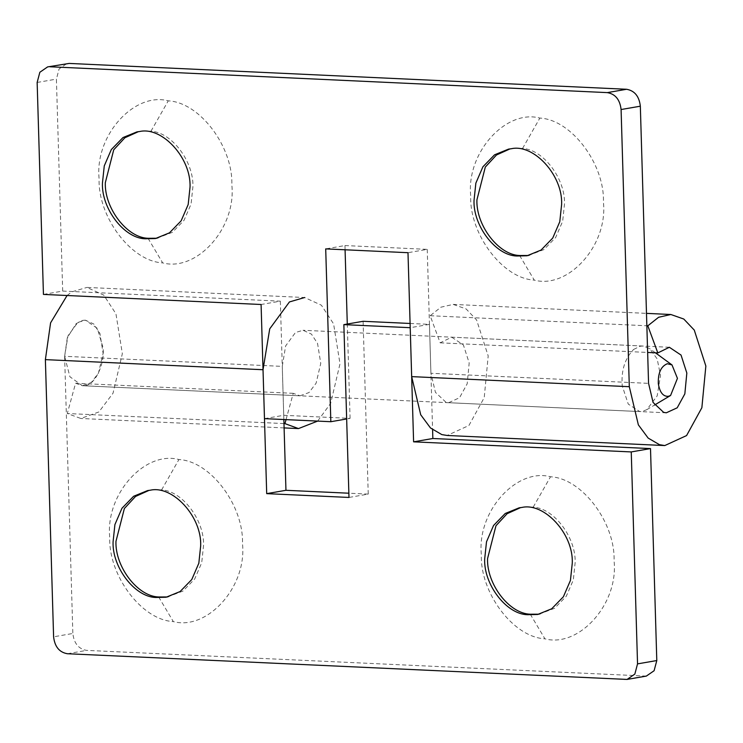 <?xml version="1.0" encoding="UTF-8"?>
<svg xmlns="http://www.w3.org/2000/svg" width="743" height="743" viewBox="0 0 743 743"><rect width="100%" height="100%" fill="white"/><g stroke="black" fill="none" stroke-linecap="round" stroke-linejoin="round"><path stroke-width="0.56" stroke-dasharray="3.71 2.79" d="M633.593 349.451L640.308 346.192L642.788 346.034L649.642 348.578L657.156 358.878L660.518 375.466L657.174 395.889L646.809 409.672L642.24 411.408L639.751 411.566L628.262 404.099L622.272 385.97C621.018 370.776 624.798 358.6 633.593 349.451M82.91 320.344L85.399 320.187L97.342 328.35L103.026 347.631C105.097 363.791 94.937 385.422 84.841 385.561L82.352 385.719L69.926 376.775L64.622 356.296L67.325 337.638L76.204 323.604L82.91 320.344M528.505 255.481L543.941 249.574L555.615 237.574L562.665 221.256L564.504 203.963C565.432 179.212 543.653 149.519 522.552 148.451L514.128 148.247L510.023 148.888M519.626 255.518L534.282 280.13C568.135 289.278 608.015 245.515 603.427 202.18C604.839 164.677 571.831 119.688 539.864 118.072C506.011 108.915 466.13 152.677 470.718 196.022C469.307 233.525 502.314 278.514 534.282 280.13M156.903 238.252L172.348 232.345L184.023 220.346L191.072 204.028L192.911 186.734C193.839 161.983 172.051 132.291 150.959 131.223L142.526 131.019L138.43 131.65M148.033 238.28L162.68 262.892C196.533 272.049 236.413 228.287 231.835 184.942C233.237 147.439 200.229 102.45 168.271 100.834C134.409 91.686 94.528 135.449 99.116 178.794C97.714 216.287 130.722 261.276 162.68 262.892M43.438 294.414L62.691 291.07L56.403 79.12L59.096 68.932L66.87 63.573M62.691 291.07L280.343 301.166L261.09 304.5M280.343 301.166L283.724 415.3L264.48 418.634M283.724 415.3L350.083 418.374L346.656 418.968M345.077 249.787L344.956 245.552L325.703 248.886M350.083 418.374L347.287 324.032M344.956 245.552L427.234 249.36L407.991 252.704M669.332 347.269L451.688 337.173L440.172 342.829L430.178 315.719L440.943 307.184L453.202 304.407L466.13 308.949L476.625 320.01L488.197 355.953L484.222 397.626L468.926 425.488L447.128 435.472M451.688 337.173L463.4 344.975L469.186 362.946L467.189 383.787L459.546 397.709L448.642 402.706L445.986 402.26L435.435 392.35L430.912 373.274L648.565 383.369M427.234 249.36L430.912 373.274M440.172 342.829L647.645 352.451M430.178 315.719L646.856 325.768M539.149 614.182L554.594 608.276L566.259 596.276L573.317 579.958L575.147 562.665C576.076 537.913 554.297 508.221 533.195 507.153L524.772 506.949L520.676 507.58M530.279 614.21L544.925 638.822C578.778 647.98 618.659 604.217 614.071 560.872C615.483 523.369 582.475 478.381 550.517 476.765C516.654 467.616 476.774 511.379 481.362 554.724C479.959 592.217 512.958 637.215 544.925 638.822M167.556 596.954L182.992 591.047L194.666 579.048L201.715 562.73L203.554 545.436C204.483 520.685 182.694 490.984 161.602 489.925L153.169 489.721L149.074 490.352M158.677 596.982L173.323 621.594C207.186 630.742 247.057 586.979 242.478 543.644C243.88 506.141 210.873 461.152 178.914 459.536C145.061 450.388 105.181 494.151 109.76 537.486C108.357 574.989 141.365 619.978 173.323 621.594M410.09 323.465L429.463 324.366L410.21 327.7M429.463 324.366L432.593 429.76M646.326 676.093L86.606 650.385C78.572 648.983 73.984 643.336 72.851 633.473L53.598 636.807M363.104 321.292L368.24 494.114L348.987 497.448M368.24 494.114L348.857 493.213M300.005 395.815L309.023 392.545L316.1 383.193L320.762 363.411L317.558 343.48L311.466 334.127L303.06 330.282L295.482 332.502L285.628 345.941L282.275 366.383L64.622 356.296L67.975 335.855L77.829 322.406L85.417 320.187L93.813 324.032L99.915 333.384L103.11 353.315L98.447 373.107L91.37 382.45L82.352 385.719L300.005 395.815L293.234 393.326L286.027 419.637M283.854 419.535L282.275 366.383M317.651 421.105L330.663 403.347L339.997 363.773L333.598 323.902L321.403 305.206L304.602 297.516L86.912 287.42L103.751 295.11L115.945 313.806L122.344 353.677L113.02 393.251L98.865 411.956L80.838 418.485L67.288 413.517L75.582 383.239L82.352 385.719L639.751 411.566M67.074 295.51L71.783 291.86L86.95 287.42M64.622 356.296L72.851 633.473M293.234 393.326L75.582 383.239M283.975 423.566L67.288 413.517M522.552 148.451L539.864 118.072M150.959 131.223L168.271 100.834M37.15 82.454L56.403 79.12M533.195 507.153L550.517 476.765M161.602 489.925L178.914 459.536M644.005 676.232L624.752 679.576M67.362 653.729L86.606 650.385M642.788 346.034L303.042 330.282M655.437 352.814L649.642 348.578M646.809 409.672L654.592 405.019M508.574 149.111L511.463 148.609M527.066 255.759L529.954 255.267M136.981 131.873L139.87 131.372M155.473 238.531L158.352 238.029M666.295 412.802L448.642 402.706M453.202 304.407L646.484 313.37M519.227 507.803L522.115 507.302M537.709 614.461L540.598 613.959M147.625 490.575L150.513 490.074M166.116 597.233L169.005 596.731M284.105 427.912L80.838 418.485"/><path stroke-width="1.11" d="M658.317 383.611C657.982 372.93 660.982 366.308 667.335 363.726L671.997 364.924L677.44 378.363L670.585 395.471L668.301 396.335C663.062 396.586 659.738 392.341 658.317 383.611M510.023 148.888L496.473 154.99L485.318 167.036L476.913 199.904C475.938 225.036 498.395 254.979 519.626 255.518L528.505 255.481M474.025 200.406C473.05 225.538 495.516 255.481 516.747 256.019L527.066 255.759L541.053 250.075L552.727 238.076L559.776 221.758L561.615 204.464C562.98 175.199 533.548 143.566 511.24 148.749L508.574 149.111L494.587 154.795L482.913 166.794L475.864 183.112L474.025 200.406M138.43 131.65L124.87 137.761L113.725 149.807L105.32 182.676C104.336 207.808 126.802 237.751 148.033 238.28L156.903 238.252M102.432 183.168C101.447 208.309 123.914 238.243 145.145 238.782L155.463 238.531L169.46 232.847L181.134 220.847L188.183 204.529L190.022 187.236C191.378 157.971 161.946 126.338 139.638 131.52L136.981 131.873L122.985 137.557L111.32 149.557L104.271 165.875L102.432 183.168M626.581 89.271C634.615 90.683 639.203 96.321 640.336 106.193L621.092 109.527C619.95 99.664 615.371 94.017 607.337 92.615L626.581 89.271L69.183 63.424L47.617 66.907L39.843 72.266L37.15 82.454L43.438 294.414L261.09 304.5L264.48 418.634L330.839 421.708L346.656 418.968M47.617 66.907L69.183 63.424M664.781 445.568L447.128 435.472L441.797 434.59L430.503 427.987L420.714 414.77L411.668 376.617L407.991 252.704L325.703 248.886L330.839 421.708M347.287 324.032L345.077 249.787M640.336 106.193L648.565 383.369L653.088 402.446L663.629 412.356L666.295 412.802L677.198 407.805L684.842 393.874L686.829 373.042L681.043 355.07L669.332 347.269L657.824 352.925L647.822 325.815L658.595 317.28L670.855 314.503L683.783 319.035L694.278 330.096L705.85 366.048L701.866 407.721L686.578 435.574L664.771 445.568L659.45 444.676L648.147 438.073L638.358 424.857L629.312 386.704L621.092 109.527M647.645 352.451L657.824 352.925M646.856 325.768L647.822 325.815M49.939 66.768L607.337 92.615M520.676 507.58L507.116 513.692L495.971 525.738L487.557 558.606C486.581 583.738 509.048 613.681 530.279 614.21L539.149 614.182M484.668 559.098C483.693 584.239 506.159 614.173 527.391 614.712L537.709 614.461L551.705 608.777L563.38 596.778L570.429 580.459L572.268 563.166C573.624 533.901 544.192 502.268 521.883 507.45L519.227 507.803L505.231 513.487L493.556 525.487L486.507 541.805L484.668 559.098M149.074 490.352L135.523 496.454L124.369 508.509L115.964 541.368C114.979 566.5 137.446 596.443 158.677 596.982L167.556 596.954M113.075 541.87C112.091 567.002 134.557 596.945 155.789 597.483L166.116 597.233L180.103 591.549L191.778 579.54L198.827 563.231L200.666 545.929C202.031 516.673 172.59 485.04 150.29 490.213L147.625 490.575L133.638 496.259L121.963 508.258L114.914 524.577L113.075 541.87M432.593 429.76L432.853 438.5L413.6 441.834L631.253 451.93L637.54 663.88L656.793 660.546L654.1 670.734L646.326 676.093L627.073 679.427L634.847 674.068L637.54 663.88M410.09 323.465L363.104 321.292L343.86 324.626L410.21 327.7L413.6 441.834M304.602 297.516L289.426 301.946L269.728 328.843L263.022 369.726L45.379 359.631L53.598 636.807C54.741 646.679 59.319 652.317 67.362 653.729L627.073 679.427M348.857 493.213L285.953 490.296L266.7 493.64L348.987 497.448L343.86 324.626M286.027 419.637L284.94 423.612L298.491 428.581L317.651 421.105M285.953 490.296L283.854 419.535M263.022 369.726L266.7 493.64M45.379 359.631L50.589 322.852L67.074 295.51M631.253 451.93L650.506 448.586L656.793 660.546M284.94 423.612L283.975 423.566M650.506 448.586L432.853 438.5M411.668 376.617L629.312 386.704M671.997 364.924L655.437 352.814M654.592 405.019L670.585 395.471M646.484 313.37L670.855 314.503M298.491 428.581L284.105 427.912"/></g></svg>
